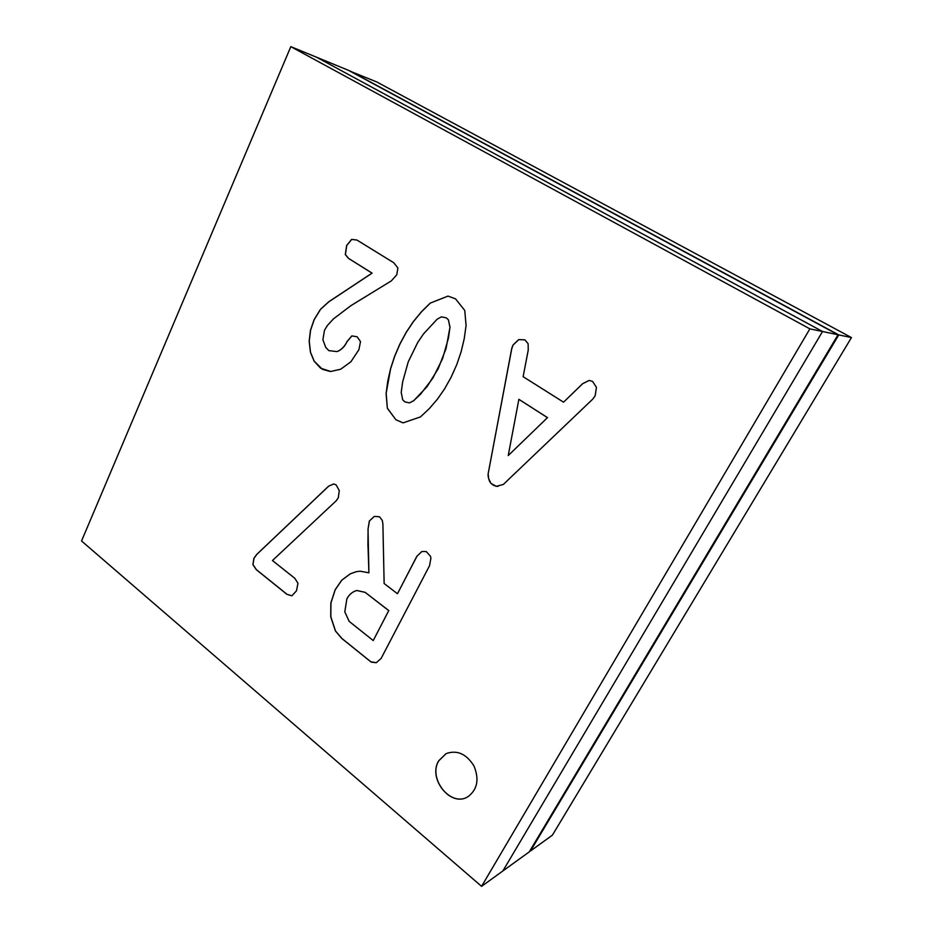 <?xml version="1.0" encoding="UTF-8"?>
<svg xmlns="http://www.w3.org/2000/svg" width="933" height="933" viewBox="0 0 933 933"><rect width="100%" height="100%" fill="white"/><g stroke="black" fill="none" stroke-linecap="round" stroke-linejoin="round"><path stroke-width="1.4" d="M604.934 726.375L594.216 744.324L593.05 745.035L603.779 727.064L604.934 726.375L604.421 725.991M679.341 601.82L667.841 621.075L666.792 621.553L678.303 602.251L679.341 601.82L678.792 601.447M641.484 665.194L640.388 665.765L629.274 684.379L630.381 683.784L641.484 665.194L640.948 664.821M746.925 488.67L759.299 467.958L758.401 468.109L746.015 488.869L746.925 488.67M759.299 467.958L758.716 467.596M462.826 131.88L444.983 122.456L462.745 132.054M707.156 263.841L686 252.645L707.062 264.016M519.378 162.424L500.788 152.592L519.284 162.587M578.705 194.682L559.403 184.256L578.787 194.507M718.585 536.113L717.617 536.417L705.675 556.418L706.666 556.08L718.585 536.113L718.013 535.752M641.298 228.27L621.063 217.564L641.204 228.445M530.037 850.569L530.515 850.966L552.406 835.152L851.456 337.571L376.71 81.929L349.98 71.141M530.515 850.966L838.767 334.912L350.05 70.978M851.456 337.571L838.767 334.912M838.032 334.76L822.533 331.507L502.875 870.955L529.256 851.887L838.032 334.76L348.51 70.348L290.816 46.65L81.544 540.977L481.58 886.35L809.879 328.859L290.816 46.65M481.58 886.35L502.875 870.955L822.533 331.507L316.532 57.205L822.533 331.507L809.879 328.859M508.228 455.572L547.461 417.657L518.876 399.324L508.228 455.572L547.461 417.657M346.854 598.951L344.802 611.861L349.175 621.39L373.235 640.563L388.734 610.625L365.211 592.397L356.954 590.507L355.345 590.974C351.659 592.408 348.825 595.067 346.854 598.951M401.213 392.443L402.694 399.779L404.77 401.82L409.447 402.916L413.576 400.77L420.643 394.076L432.877 378.133L442.592 358.599L448.47 338.026L449.963 327.331L448.388 319.832L446.196 317.803L441.356 316.882L437.087 319.238L423.407 334.049L417.681 342.528L408.234 361.852L402.636 381.959L401.213 392.443M589.201 380.407L582.682 383.65L563.555 402.181L523.133 376.687L528.253 350.015L528.125 343.717L524.882 339.857L518.725 339.6L513.092 344.942L511.576 349.28L488.146 473.801L488.647 478.617L490.98 483.446L496.333 486.315L503.307 484.472L592.688 399.184L595.149 395.79L596.455 387.37L592.618 381.469L589.201 380.407M379.521 516.777L374.285 516.404L369.34 521.046L368.022 529.174L368.908 572.815L360.056 571.194L356.254 571.696L350.248 573.83L341.676 580.256L335.145 589.773L330.853 602.905L330.725 616.806L335.425 630.988L341.793 638.464L370.751 661.765L376.267 662.722L381.107 658.453L429.53 565.736L430.906 558.191L430.44 556.231L426.218 551.531L421.833 551.508L416.829 556.325L397.47 593.726L384.139 583.545L382.892 524.136L382.332 520.474L379.521 516.777M390.682 368.313L387.813 380.862L386.099 393.644L387.37 408.292L395.907 419.78L403.068 422.882L420.445 416.923L429.25 408.677L437.332 399.301L444.563 388.921L451.164 377.142L456.785 364.558L461.077 351.951L464.202 338.866L466.08 325.524L464.751 310.444L455.537 298.863L447.98 296.088L430.195 303.132L421.354 311.855L413.366 321.558L406.333 332.09L399.977 343.822L394.682 356.114L390.682 368.313L386.099 393.644M350.913 361.771L358.89 349.712L360.511 341.595L357.129 336.79L351.846 335.903L346.948 341.653C344.965 345.945 342.108 349.059 338.411 350.983L336.953 351.589L328.824 350.633L325.71 347.321L322.888 339.74L324.497 330.224L327.413 325.454L333.489 318.853L350.89 305.662L391.359 280.868L396.782 274.745L397.89 267.923L393.679 262.686L356.907 240.038L351.601 239.396L346.656 245.484L345.303 254.522L348.464 258.359L372.034 273.136L328.801 301.744L320.474 309.301L314.106 319.681L310.456 330.317L309.161 341.233L310.432 352.301L314.118 361.153L320.614 368.208L330.76 371.474L340.65 369.235L350.913 361.771M294.805 578.297L272.448 560.546L336.265 500.729L338.271 497.825L339.285 490.571L336.172 484.962L333.769 483.935L328.661 486.128L256.703 554.447L253.904 558.319L252.878 564.582L256.283 569.678L286.979 594.368L291.866 595.814L296.484 590.822L297.965 583.253L294.805 578.297M438.697 760.827C427.501 778.623 450.884 807.78 467.946 796.712C477.428 789.551 479.422 779.3 473.952 765.946C466.348 753.817 457.053 749.712 446.056 753.642L438.697 760.827M446.102 753.631L438.778 760.792C427.594 778.565 450.919 807.698 467.981 796.689M333.804 483.947L328.743 486.116L256.785 554.424L253.998 558.296L252.971 564.57L256.377 569.655L287.072 594.356L291.901 595.779M356.919 240.049L351.683 239.419L346.738 245.496L345.385 254.546L348.545 258.371L372.115 273.147L328.882 301.756L320.567 309.313L314.188 319.692L310.549 330.329L309.243 341.245L310.514 352.301L314.199 361.164L322.48 369.363M322.573 369.363L330.119 371.462M351.916 335.915L347.029 341.665C345.047 345.956 342.201 349.059 338.492 350.995L336.953 351.589M386.18 393.644L387.37 408.292M387.452 408.292L395.907 419.78M395.989 419.78L403.114 422.871M448.027 296.099L430.195 303.132M430.276 303.143L421.436 311.867L413.447 321.57L406.415 332.09L400.059 343.834L394.764 356.114L390.764 368.313M413.576 400.77L409.447 402.916M413.657 400.77L427.174 386.507L438.218 368.663L446.067 348.499L449.963 327.331M450.033 327.343L448.388 319.832M448.458 319.844L446.196 317.803M446.277 317.815L441.356 316.882M356.301 571.696L350.33 573.818L341.758 580.233L335.227 589.749L330.947 602.893L330.818 616.783L335.507 630.965L341.875 638.44L371.287 662.15M374.32 516.416L369.34 521.046M369.421 521.034L368.022 529.174M368.103 529.163L367.917 545.84M367.999 545.828L368.908 572.815M371.369 662.127L376.267 662.722M421.868 551.508L416.829 556.325M416.911 556.313L397.47 593.726M388.734 610.625L373.235 640.563M388.816 610.602L365.211 592.397M365.293 592.373L356.954 590.507M524.894 339.869L518.806 339.612L513.162 344.953L512.217 346.924M512.287 346.924L511.739 348.499M511.809 348.51L511.576 349.28M511.646 349.28L488.122 473.964M488.146 474.477L488.052 475.247M488.122 475.235L488.122 476.168M488.204 476.157L488.309 477.264M488.391 477.264L488.647 478.617M488.717 478.606L488.88 479.375M489.09 479.76L489.335 480.658M489.417 480.647L489.708 481.498M489.778 481.498L490.058 482.174M491.481 483.795L494.175 485.696M495.738 486.233L496.333 486.315M496.403 486.303L497.161 486.326M497.231 486.315L498.269 486.233M589.248 380.419L582.74 383.65L563.555 402.181M547.531 417.657L518.876 399.324"/></g></svg>
